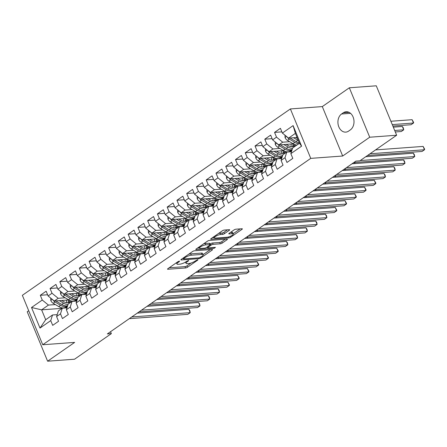 <?xml version="1.0" encoding="UTF-8"?>
<svg xmlns="http://www.w3.org/2000/svg" width="447" height="447" viewBox="0 0 447 447"><rect width="100%" height="100%" fill="white"/><g stroke="black" fill="none" stroke-linecap="round" stroke-linejoin="round"><path stroke-width="0.67" d="M179.454 261.07L178.096 261.584L167.916 268.664A1.475 0.397 157.6 0 0 167.536 269.155A1.475 0.397 157.6 0 0 167.938 269.262L185.561 267.96A1.475 0.397 157.6 0 0 187.5 267.222L197.68 260.143L197.948 259.802L197.663 259.729L194.993 261.16A4.71 1.268 157.6 0 1 188.79 263.523L187.327 263.635A4.71 1.268 157.6 0 1 186.03 263.294A4.71 1.268 157.6 0 1 187.254 261.73L188.573 260.813L188.561 260.4L185.885 261.83A4.71 1.268 157.6 0 1 179.688 264.194L178.219 264.306A4.71 1.268 157.6 0 1 176.928 263.965A4.71 1.268 157.6 0 1 178.152 262.4L179.465 261.484L179.454 261.07M229.289 230.283A1.475 0.397 157.6 0 0 229.669 229.792A1.475 0.397 157.6 0 0 229.266 229.691L224.321 230.054A1.475 0.397 157.6 0 0 222.382 230.792L211.079 238.653A1.475 0.397 157.6 0 0 210.693 239.139A1.475 0.397 157.6 0 0 211.101 239.246L228.724 237.949A1.475 0.397 157.6 0 0 230.663 237.212L241.967 229.35A1.475 0.397 157.6 0 0 242.352 228.858A1.475 0.397 157.6 0 0 241.944 228.752L235.971 229.194A1.475 0.397 157.6 0 0 234.038 229.931L229.199 233.295A1.475 0.397 157.6 0 0 228.814 233.787A1.475 0.397 157.6 0 0 229.222 233.893L232.183 233.675A3.939 1.062 157.6 0 1 233.261 233.954A3.939 1.062 157.6 0 1 231.222 235.871A3.939 1.062 157.6 0 1 227.054 237.24L215.454 238.095A3.939 1.062 157.6 0 1 214.37 237.81A3.939 1.062 157.6 0 1 216.409 235.893A3.939 1.062 157.6 0 1 220.578 234.53L222.511 234.384A1.475 0.397 157.6 0 0 224.45 233.647L229.289 230.283L229.048 229.702M369.719 137.218L349.342 87.785L322.304 106.587L342.681 156.02L369.719 137.218L396.651 135.234L359.857 160.825L355.862 161.116L107.353 333.92L111.348 333.63L110.549 331.702M342.681 156.02L310.754 158.372L42.728 344.749L22.35 295.316L290.382 108.934L310.754 158.372M28.709 310.743L27.233 311.766L47.611 361.198L74.649 342.396L42.728 344.749M47.611 361.198L74.548 359.215L111.348 333.63M194.523 250.773A1.475 0.397 157.6 0 0 192.584 251.51L181.281 259.372A1.475 0.397 157.6 0 0 180.901 259.863A1.475 0.397 157.6 0 0 181.303 259.964L198.926 258.668A1.475 0.397 157.6 0 0 200.865 257.93L212.169 250.069A1.475 0.397 157.6 0 0 212.554 249.577A1.475 0.397 157.6 0 0 212.152 249.476L194.523 250.773M196.177 249.013L207.486 241.151A1.475 0.397 157.6 0 1 209.425 240.413L227.048 239.117A1.475 0.397 157.6 0 1 227.45 239.218A1.475 0.397 157.6 0 1 227.07 239.709L222.232 243.073A1.475 0.397 157.6 0 1 220.293 243.811L213.146 244.336A1.475 0.397 157.6 0 0 211.207 245.073L208 247.308A1.475 0.397 157.6 0 0 207.615 247.794A1.475 0.397 157.6 0 0 208.023 247.901L215.46 247.353L214.119 248.286L196.199 249.605A1.475 0.397 157.6 0 1 195.797 249.499A1.475 0.397 157.6 0 1 196.177 249.013M62.077 308.335L41.616 309.838L45.689 319.728L40.001 328.081L50.734 320.616L52.69 325.36L58.546 321.287L56.59 316.543L60.496 313.828L62.451 318.571L68.307 314.498L66.352 309.754L70.257 307.039L72.213 311.782L78.069 307.709L76.113 302.965L80.019 300.25L81.974 304.994L87.83 300.92L85.874 296.182L89.78 293.467L91.736 298.21L97.591 294.137L95.636 289.393L99.541 286.678L101.497 291.422L107.353 287.348L105.397 282.605L109.303 279.889L111.258 284.633L117.114 280.56L115.158 275.816L119.064 273.106L121.014 277.844L126.875 273.776L124.92 269.033L128.82 266.317L130.775 271.061L136.637 266.988L134.681 262.244L138.581 259.528L140.537 264.272L146.392 260.199L144.442 255.455L148.343 252.739L150.298 257.483L156.154 253.41L154.198 248.672L158.104 245.956L160.06 250.7L165.915 246.627L163.96 241.883L167.865 239.167L169.821 243.911L175.677 239.838L173.721 235.094L177.627 232.379L179.582 237.122L185.438 233.049L183.482 228.305L187.388 225.59L189.344 230.334L195.199 226.26L193.244 221.522L197.149 218.806L199.105 223.55L204.961 219.477L203.005 214.733L206.911 212.018L208.866 216.761L214.722 212.688L212.766 207.944L216.672 205.229L218.622 209.973L224.483 205.899L222.528 201.156L226.428 198.446L228.383 203.184L234.239 199.116L232.289 194.372L236.189 191.657L238.145 196.401L244.001 192.327L242.045 187.584L245.951 184.868L247.906 189.612L253.762 185.539L251.806 180.795L255.712 178.079L257.668 182.823L263.523 178.75L261.568 174.012L265.473 171.296L267.429 176.034L273.285 171.966L271.329 167.223L275.235 164.507L277.19 169.251L283.046 165.178L281.09 160.434L284.996 157.718L286.952 162.462L292.807 158.389L290.852 153.645L292.64 148.007L299.473 143.258L295.394 133.368L288.566 138.123L297.099 137.492M40.001 328.081L31.519 307.502L42.253 300.038L48.449 305.089L55.367 304.58M47.611 294.757L40.303 295.294L42.253 300.038M40.303 295.294L46.158 291.221L48.114 295.964L52.014 293.249L58.211 298.3L65.128 297.791M57.372 287.969L50.064 288.511L52.014 293.249M50.064 288.511L55.92 284.437L57.875 289.181L61.775 286.466L67.972 291.517L74.889 291.003M67.134 281.18L59.82 281.722L61.775 286.466M59.82 281.722L65.681 277.648L67.631 282.392L71.537 279.677L77.733 284.728L84.651 284.219M76.895 274.397L69.581 274.933L71.537 279.677M69.581 274.933L75.437 270.86L77.392 275.603L81.298 272.888L87.489 277.939L94.412 277.431M86.657 267.608L79.343 268.144L81.298 272.888M79.343 268.144L85.198 264.076L87.154 268.815L91.059 266.105L97.25 271.15L104.173 270.642M96.418 260.819L89.104 261.361L91.059 266.105M89.104 261.361L94.96 257.288L96.915 262.031L100.821 259.316L107.012 264.367L113.929 263.859M106.179 254.036L98.865 254.572L100.821 259.316M98.865 254.572L104.721 250.499L106.677 255.243L110.582 252.527L116.773 257.578L123.69 257.07M115.941 247.247L108.627 247.783L110.582 252.527M108.627 247.783L114.482 243.71L116.438 248.454L120.344 245.738L126.535 250.789L133.452 250.281M125.702 240.458L118.388 240.994L120.344 245.738M118.388 240.994L124.244 236.927L126.199 241.665L130.105 238.955L136.296 244.006L143.213 243.492M135.463 233.669L128.149 234.211L130.105 238.955M128.149 234.211L134.005 230.138L135.961 234.882L139.861 232.166L146.057 237.217L152.975 236.709M145.219 226.886L137.911 227.422L139.861 232.166M137.911 227.422L143.766 223.349L145.722 228.093L149.622 225.377L155.819 230.428L162.736 229.92M154.98 220.097L147.666 220.634L149.622 225.377M147.666 220.634L153.528 216.56L155.483 221.304L159.383 218.589L165.58 223.64L172.497 223.131M164.742 213.308L157.428 213.85L159.383 218.589M157.428 213.85L163.289 209.777L165.239 214.521L169.145 211.805L175.341 216.856L182.259 216.342M174.503 206.52L167.189 207.062L169.145 211.805M167.189 207.062L173.045 202.988L175 207.732L178.906 205.017L185.097 210.068L192.02 209.559M184.265 199.736L176.951 200.273L178.906 205.017M176.951 200.273L182.806 196.199L184.762 200.943L188.668 198.228L194.858 203.279L201.781 202.77M194.026 192.948L186.712 193.484L188.668 198.228M186.712 193.484L192.568 189.416L194.523 194.154L198.429 191.445L204.62 196.49L211.537 195.982M203.787 186.159L196.473 186.701L198.429 191.445M196.473 186.701L202.329 182.627L204.285 187.371L208.19 184.656L214.381 189.707L221.299 189.193M213.549 179.376L206.235 179.912L208.19 184.656M206.235 179.912L212.09 175.839L214.046 180.582L217.952 177.867L224.143 182.918L231.06 182.41M223.31 172.587L215.996 173.123L217.952 177.867M215.996 173.123L221.852 169.05L223.807 173.794L227.713 171.078L233.904 176.129L240.821 175.621M233.066 165.798L225.757 166.334L227.713 171.078M225.757 166.334L231.613 162.267L233.569 167.005L237.469 164.295L243.665 169.34L250.583 168.832M242.827 159.009L235.519 159.551L237.469 164.295M235.519 159.551L241.374 155.478L243.33 160.222L247.23 157.506L253.427 162.557L260.344 162.049M252.589 152.226L245.274 152.762L247.23 157.506M245.274 152.762L251.136 148.689L253.086 153.433L256.991 150.717L263.188 155.768L270.105 155.26M262.35 145.437L255.036 145.973L256.991 150.717M255.036 145.973L260.892 141.9L262.847 146.644L266.753 143.928L272.949 148.98L279.867 148.471M272.111 138.648L264.797 139.19L266.753 143.928M264.797 139.19L270.653 135.117L272.609 139.861L276.514 137.145L282.705 142.196L289.628 141.682M281.873 131.859L274.559 132.401L276.514 137.145M274.559 132.401L280.414 128.328L282.37 133.072L293.109 125.607L301.591 146.18L290.852 153.645M291.455 151.734L286.784 152.081L282.878 154.796L281.09 160.434M284.996 157.718L286.784 152.081M282.37 133.072L288.566 138.123M293.109 125.607L295.394 133.368M281.694 158.523L277.023 158.869L273.117 161.585L271.329 167.223M275.235 164.507L277.023 158.869M282.705 142.196L278.805 144.906L293.288 143.845M272.609 139.861L278.805 144.906M271.938 165.312L267.261 165.658L263.356 168.368L261.568 174.012M265.473 171.296L267.261 165.658M272.949 148.98L269.044 151.695L283.527 150.628M262.847 146.644L269.044 151.695M262.177 172.101L257.5 172.441L253.594 175.157L251.806 180.795M255.712 178.079L257.5 172.441M263.188 155.768L259.282 158.484L273.765 157.417M253.086 153.433L259.282 158.484M252.415 178.884L247.739 179.23L243.833 181.946L242.045 187.584M245.951 184.868L247.739 179.23M253.427 162.557L249.521 165.273L264.004 164.205M243.33 160.222L249.521 165.273M242.654 185.673L237.977 186.019L234.077 188.735L232.289 194.372M236.189 191.657L237.977 186.019M243.665 169.34L239.76 172.056L254.242 170.994M233.569 167.005L239.76 172.056M232.893 192.461L228.216 192.802L224.316 195.518L222.528 201.156M226.428 198.446L228.216 192.802M233.904 176.129L229.998 178.845L244.481 177.777M223.807 173.794L229.998 178.845M223.131 199.25L218.454 199.591L214.554 202.307L212.766 207.944M216.672 205.229L218.454 199.591M224.143 182.918L220.237 185.634L234.72 184.566M214.046 180.582L220.237 185.634M213.37 206.033L208.699 206.38L204.793 209.095L203.005 214.733M206.911 212.018L208.699 206.38M214.381 189.707L210.476 192.422L224.958 191.355M204.285 187.371L210.476 192.422M203.608 212.822L198.937 213.169L195.032 215.884L193.244 221.522M197.149 218.806L198.937 213.169M204.62 196.49L200.714 199.206L215.197 198.138M194.523 194.154L200.714 199.206M193.847 219.611L189.176 219.952L185.27 222.667L183.482 228.305M187.388 225.59L189.176 219.952M194.858 203.279L190.958 205.994L205.441 204.927M184.762 200.943L190.958 205.994M184.086 226.394L179.415 226.741L175.509 229.456L173.721 235.094M177.627 232.379L179.415 226.741M185.097 210.068L181.197 212.783L195.68 211.716M175 207.732L181.197 212.783M174.33 233.183L169.653 233.53L165.748 236.245L163.96 241.883M167.865 239.167L169.653 233.53M175.341 216.856L171.436 219.566L185.918 218.505M165.239 214.521L171.436 219.566M164.569 239.972L159.892 240.318L155.986 243.028L154.198 248.672M158.104 245.956L159.892 240.318M165.58 223.64L161.674 226.355L176.157 225.288M155.483 221.304L161.674 226.355M154.807 246.761L150.131 247.102L146.225 249.817L144.442 255.455M148.343 252.739L150.131 247.102M155.819 230.428L151.913 233.144L166.396 232.077M145.722 228.093L151.913 233.144M145.046 253.544L140.369 253.89L136.469 256.606L134.681 262.244M138.581 259.528L140.369 253.89M146.057 237.217L142.152 239.933L156.634 238.866M135.961 234.882L142.152 239.933M135.285 260.333L130.608 260.679L126.708 263.395L124.92 269.033M128.82 266.317L130.608 260.679M136.296 244.006L132.39 246.716L146.873 245.654M126.199 241.665L132.39 246.716M125.523 267.122L120.852 267.462L116.946 270.178L115.158 275.816M119.064 273.106L120.852 267.462M126.535 250.789L122.629 253.505L137.112 252.438M116.438 248.454L122.629 253.505M115.762 273.91L111.091 274.251L107.185 276.967L105.397 282.605M109.303 279.889L111.091 274.251M116.773 257.578L112.867 260.294L127.35 259.226M106.677 255.243L112.867 260.294M106 280.694L101.329 281.04L97.424 283.756L95.636 289.393M99.541 286.678L101.329 281.04M107.012 264.367L103.112 267.082L117.595 266.015M96.915 262.031L103.112 267.082M96.239 287.482L91.568 287.829L87.662 290.544L85.874 296.182M89.78 293.467L91.568 287.829M97.25 271.15L93.35 273.866L107.833 272.799M87.154 268.815L93.35 273.866M86.483 294.271L81.807 294.612L77.901 297.328L76.113 302.965M80.019 300.25L81.807 294.612M87.489 277.939L83.589 280.655L98.072 279.587M77.392 275.603L83.589 280.655M76.722 301.054L72.045 301.401L68.14 304.116L66.352 309.754M70.257 307.039L72.045 301.401M77.733 284.728L73.828 287.443L88.31 286.376M67.631 282.392L73.828 287.443M66.961 307.843L62.284 308.19L58.378 310.905L56.59 316.543M60.496 313.828L62.284 308.19M67.972 291.517L64.066 294.227L78.549 293.165M57.875 289.181L64.066 294.227M57.199 314.632L52.522 314.979L45.689 319.728M50.734 320.616L52.522 314.979M58.211 298.3L54.305 301.015L68.788 299.948M48.114 295.964L54.305 301.015M396.651 135.234L376.279 85.802L349.342 87.785M322.304 106.587L290.382 108.934M48.449 305.089L41.616 309.838L31.519 307.502M299.473 143.258L301.591 146.18M350.364 129.876A9.605 7.158 -94.2 0 0 353.678 118.835A9.605 7.158 -94.2 0 0 346.134 111.75A9.605 7.158 -94.2 0 0 343.318 112.773L341.558 113.996A9.605 7.158 -94.2 0 0 338.245 125.037A9.605 7.158 -94.2 0 0 345.788 132.122A9.605 7.158 -94.2 0 0 348.61 131.1L350.364 129.876M169.173 267.792L185.013 266.624A1.475 0.397 157.6 0 0 186.952 265.887L191.048 263.037M203.111 254.65L210.364 249.605M182.538 258.5L183.259 258.444M183.706 258.539L183.438 258.88L183.723 258.953L199.194 257.813L201.938 256.332A4.71 1.268 157.6 0 0 203.161 254.768A4.71 1.268 157.6 0 0 201.871 254.432L191.294 255.209A4.71 1.268 157.6 0 0 185.097 257.573L183.706 258.539L183.432 257.874M203.161 254.768L202.608 253.432A4.71 1.268 157.6 0 0 201.318 253.097L201.871 254.432M188.489 254.36A4.71 1.268 157.6 0 1 190.746 253.874L201.318 253.097M225.26 239.246L221.678 241.738L222.232 243.073M210.012 244.185L210.66 243.738A1.475 0.397 157.6 0 1 212.593 243L219.745 242.475A1.475 0.397 157.6 0 0 221.678 241.738M207.453 247.403L206.536 247.47M199.451 247.99L197.434 248.141M205.726 244.883A3.939 1.062 157.6 0 0 201.558 246.247A3.939 1.062 157.6 0 0 199.524 248.169A3.939 1.062 157.6 0 0 200.602 248.448L204.692 248.146A1.475 0.397 157.6 0 0 206.626 247.409L209.839 245.179A1.475 0.397 157.6 0 0 210.219 244.688A1.475 0.397 157.6 0 0 209.816 244.582L205.726 244.883L205.179 243.548A3.939 1.062 157.6 0 0 203.581 243.866M210.219 244.688L209.671 243.352A1.475 0.397 157.6 0 0 209.263 243.246L209.816 244.582M205.179 243.548L209.263 243.246M218.505 233.49A3.939 1.062 157.6 0 1 220.025 233.194L221.958 233.049A1.475 0.397 157.6 0 0 223.897 232.311L227.478 229.819M233.261 233.954L232.708 232.619A3.939 1.062 157.6 0 0 231.63 232.339L232.183 233.675M230.456 232.423L231.63 232.339M233.172 233.742L240.162 228.886M212.336 237.776L214.297 237.636M50.707 298.082L50.796 300.485A3.978 2.425 55.2 0 0 53.182 303.289L58.736 306.569A11.477 7.001 55.2 0 0 65.949 307.139L67.531 306.039A11.477 7.001 55.2 0 1 60.591 305.279L58.736 306.569M66.514 302.742A9.527 5.811 55.2 0 0 66.536 300.116M59.334 300.647L63.614 303.178A11.477 7.001 55.2 0 0 68 304.558M61.697 300.473L63.725 301.669A9.527 5.811 55.2 0 0 69.721 302.144A9.527 5.811 55.2 0 0 70.872 300.842M68.486 299.971A9.527 5.811 -124.8 0 1 67.927 302.792M67.653 305.659A11.477 7.001 -124.8 0 1 61.759 304.468L56.21 301.183A3.978 2.425 -124.8 0 1 55.791 300.909M68.687 302.641A9.527 5.811 55.2 0 0 69.587 300.356M53.104 300.038L53.187 300.188A3.978 2.425 55.2 0 0 55.037 301.999L60.591 305.279M179.091 284.644L179.275 285.739M179.152 285.75L178.711 284.672M65.798 307.933A11.477 7.001 -124.8 0 1 66.815 306.944A11.477 7.001 -124.8 0 1 67.346 306.625M131.753 316.957L190.238 312.649L187.801 314.347L129.312 318.655M137.29 313.107L188.863 309.307L190.238 312.649L189.841 310.726L188.863 309.307M60.468 291.293L60.557 293.696A3.978 2.425 55.2 0 0 62.943 296.501L68.497 299.781A11.477 7.001 55.2 0 0 75.711 300.35L77.292 299.255M76.275 295.953A9.527 5.811 55.2 0 0 76.297 293.327M69.095 293.858L73.375 296.389A11.477 7.001 55.2 0 0 77.761 297.769M71.459 293.685L73.487 294.886A9.527 5.811 55.2 0 0 79.477 295.355A9.527 5.811 55.2 0 0 80.633 294.053M62.865 293.254L62.949 293.4A3.978 2.425 55.2 0 0 64.798 295.21L70.352 298.495A11.477 7.001 55.2 0 0 77.297 299.233M78.247 293.187A9.527 5.811 -124.8 0 1 77.683 296.003M77.415 298.87A11.477 7.001 -124.8 0 1 71.52 297.68L65.972 294.4A3.978 2.425 -124.8 0 1 65.553 294.12M78.448 295.853A9.527 5.811 55.2 0 0 79.348 293.567M188.852 277.855L189.036 278.956M188.913 278.962L188.466 277.883M70.229 284.51L70.319 286.907A3.978 2.425 55.2 0 0 72.705 289.712L78.259 292.997A11.477 7.001 55.2 0 0 85.472 293.567L87.053 292.467M86.036 289.164A9.527 5.811 55.2 0 0 86.059 286.544M78.856 287.069L83.136 289.6A11.477 7.001 55.2 0 0 87.523 290.986M81.22 286.896L83.248 288.097A9.527 5.811 55.2 0 0 89.238 288.572A9.527 5.811 55.2 0 0 90.395 287.265M72.626 286.466L72.71 286.611A3.978 2.425 55.2 0 0 74.56 288.427L80.114 291.707A11.477 7.001 55.2 0 0 87.059 292.45M88.009 286.398A9.527 5.811 -124.8 0 1 87.444 289.22M87.176 292.081A11.477 7.001 -124.8 0 1 81.281 290.891L75.727 287.611A3.978 2.425 -124.8 0 1 75.314 287.332M88.21 289.064A9.527 5.811 55.2 0 0 89.109 286.778M198.613 271.072L198.798 272.167M198.675 272.173L198.228 271.1M75.56 301.144A11.477 7.001 -124.8 0 1 76.571 300.155A11.477 7.001 -124.8 0 1 77.108 299.842M141.515 310.168L199.999 305.86L197.557 307.558L139.073 311.866M147.052 306.318L198.624 302.524L199.999 305.86L199.602 303.938L198.624 302.524M85.321 294.355A11.477 7.001 -124.8 0 1 86.332 293.372A11.477 7.001 -124.8 0 1 86.869 293.053M151.276 303.379L209.76 299.077L207.319 300.77L148.834 305.077M156.813 299.535L208.386 295.735L209.76 299.077L209.364 297.149L208.386 295.735M79.991 277.721L80.08 280.118A3.978 2.425 55.2 0 0 82.466 282.929L88.02 286.209A11.477 7.001 55.2 0 0 95.233 286.778L96.815 285.678M95.798 282.381A9.527 5.811 55.2 0 0 95.82 279.755M88.618 280.286L92.898 282.817A11.477 7.001 55.2 0 0 97.284 284.197M90.981 280.113L93.01 281.308A9.527 5.811 55.2 0 0 98.999 281.783A9.527 5.811 55.2 0 0 100.15 280.481M82.388 279.677L82.471 279.822A3.978 2.425 55.2 0 0 84.321 281.638L89.869 284.918A11.477 7.001 55.2 0 0 96.82 285.661M97.77 279.61A9.527 5.811 -124.8 0 1 97.206 282.431M96.938 285.292A11.477 7.001 -124.8 0 1 91.043 284.102L85.489 280.822A3.978 2.425 -124.8 0 1 85.075 280.543M97.971 282.28A9.527 5.811 55.2 0 0 98.871 279.995M208.375 264.283L208.553 265.378M208.436 265.389L207.989 264.311M89.752 270.932L89.841 273.335A3.978 2.425 55.2 0 0 92.227 276.14L97.776 279.42A11.477 7.001 55.2 0 0 104.995 279.99L106.576 278.894M105.559 275.592A9.527 5.811 55.2 0 0 105.581 272.966M98.379 273.497L102.659 276.028A11.477 7.001 55.2 0 0 107.045 277.408M100.743 273.324L102.771 274.525A9.527 5.811 55.2 0 0 108.761 274.994A9.527 5.811 55.2 0 0 109.912 273.693M92.149 272.888L92.233 273.039A3.978 2.425 55.2 0 0 94.082 274.849L99.631 278.129A11.477 7.001 55.2 0 0 106.582 278.872M107.531 272.821A9.527 5.811 -124.8 0 1 106.967 275.643M106.693 278.509A11.477 7.001 -124.8 0 1 100.804 277.319L95.25 274.033A3.978 2.425 -124.8 0 1 94.837 273.76M107.733 275.492A9.527 5.811 55.2 0 0 108.632 273.206M218.136 257.494L218.315 258.589M218.197 258.601L217.75 257.522M95.082 287.566A11.477 7.001 -124.8 0 1 96.094 286.583A11.477 7.001 -124.8 0 1 96.625 286.264M161.037 296.596L219.522 292.288L217.08 293.986L158.596 298.289M166.569 292.746L218.147 288.946L219.522 292.288L219.125 290.36L218.147 288.946M104.838 280.783A11.477 7.001 -124.8 0 1 105.855 279.794A11.477 7.001 -124.8 0 1 106.386 279.481M170.799 289.807L229.283 285.499L226.841 287.197L168.357 291.505M176.33 285.957L227.903 282.158L229.283 285.499L229.434 284.912L227.903 282.158M99.508 264.143L99.603 266.546A3.978 2.425 55.2 0 0 101.989 269.351L107.537 272.631A11.477 7.001 55.2 0 0 114.756 273.201L116.337 272.106M115.315 268.803A9.527 5.811 55.2 0 0 115.343 266.177M108.14 266.708L112.42 269.239A11.477 7.001 55.2 0 0 116.807 270.619M110.504 266.535L112.532 267.736A9.527 5.811 55.2 0 0 118.522 268.206A9.527 5.811 55.2 0 0 119.673 266.904M101.91 266.105L101.989 266.25A3.978 2.425 55.2 0 0 103.838 268.06L109.392 271.346A11.477 7.001 55.2 0 0 116.343 272.083M117.293 266.038A9.527 5.811 -124.8 0 1 116.728 268.854M116.455 271.72A11.477 7.001 -124.8 0 1 110.565 270.53L105.011 267.25A3.978 2.425 -124.8 0 1 104.598 266.971M117.494 268.703A9.527 5.811 55.2 0 0 118.388 266.418M227.897 250.706L228.076 251.806M227.959 251.812L227.512 250.739M114.6 273.994A11.477 7.001 -124.8 0 1 115.617 273.005A11.477 7.001 -124.8 0 1 116.147 272.692M180.56 283.018L239.044 278.71L236.603 280.409L178.118 284.717M186.092 279.168L237.664 275.374L239.044 278.71L239.195 278.123L237.664 275.374M109.269 257.36L109.364 259.757A3.978 2.425 55.2 0 0 111.744 262.562L117.298 265.848A11.477 7.001 55.2 0 0 124.517 266.418L126.093 265.317M125.076 262.015A9.527 5.811 55.2 0 0 125.104 259.394M117.896 259.925L122.182 262.45A11.477 7.001 55.2 0 0 126.568 263.836M120.265 259.746L122.294 260.947A9.527 5.811 55.2 0 0 128.283 261.422A9.527 5.811 55.2 0 0 129.434 260.12M111.672 259.316L111.75 259.461A3.978 2.425 55.2 0 0 113.599 261.277L119.153 264.557A11.477 7.001 55.2 0 0 126.104 265.3M127.054 259.249A9.527 5.811 -124.8 0 1 126.49 262.071M126.216 264.931A11.477 7.001 -124.8 0 1 120.327 263.741L114.773 260.461A3.978 2.425 -124.8 0 1 114.354 260.182M127.25 261.914A9.527 5.811 55.2 0 0 128.149 259.629M237.653 243.922L237.838 245.017M237.715 245.029L237.273 243.95M124.361 267.205A11.477 7.001 -124.8 0 1 125.378 266.222A11.477 7.001 -124.8 0 1 125.909 265.904M190.316 276.235L248.806 271.927L246.364 273.62L187.88 277.928M195.853 272.385L247.426 268.586L248.806 271.927L248.957 271.335L247.426 268.586M119.031 250.571L119.12 252.974A3.978 2.425 55.2 0 0 121.506 255.779L127.06 259.059A11.477 7.001 55.2 0 0 134.279 259.629L135.854 258.528M134.838 255.231A9.527 5.811 55.2 0 0 134.865 252.605M127.658 253.136L131.943 255.667A11.477 7.001 55.2 0 0 136.324 257.047M130.027 252.963L132.055 254.159A9.527 5.811 55.2 0 0 138.045 254.634A9.527 5.811 55.2 0 0 139.196 253.332M121.433 252.527L121.511 252.672A3.978 2.425 55.2 0 0 123.361 254.488L128.915 257.768A11.477 7.001 55.2 0 0 135.86 258.511M136.816 252.46A9.527 5.811 -124.8 0 1 136.251 255.282M135.977 258.148A11.477 7.001 -124.8 0 1 130.088 256.952L124.534 253.672A3.978 2.425 -124.8 0 1 124.115 253.399M137.011 255.131A9.527 5.811 55.2 0 0 137.911 252.846M247.415 237.133L247.599 238.229M247.476 238.24L247.035 237.161M128.792 243.783L128.881 246.185A3.978 2.425 55.2 0 0 131.267 248.99L136.821 252.27A11.477 7.001 55.2 0 0 144.04 252.84L145.616 251.745M144.599 248.443A9.527 5.811 55.2 0 0 144.627 245.816M137.419 246.347L141.699 248.878A11.477 7.001 55.2 0 0 146.085 250.259M139.782 246.174L141.816 247.375A9.527 5.811 55.2 0 0 147.806 247.845A9.527 5.811 55.2 0 0 148.957 246.543M131.195 245.738L131.273 245.889A3.978 2.425 55.2 0 0 133.122 247.699L138.676 250.979A11.477 7.001 55.2 0 0 145.621 251.722M146.571 245.671A9.527 5.811 -124.8 0 1 146.013 248.493M145.739 251.359A11.477 7.001 -124.8 0 1 139.85 250.169L134.296 246.884A3.978 2.425 -124.8 0 1 133.876 246.61M146.772 248.342A9.527 5.811 55.2 0 0 147.672 246.057M257.176 230.345L257.36 231.445M257.237 231.451L256.796 230.373M138.553 236.994L138.643 239.396A3.978 2.425 55.2 0 0 141.029 242.201L146.582 245.487A11.477 7.001 55.2 0 0 153.796 246.051L155.377 244.956M154.36 241.654A9.527 5.811 55.2 0 0 154.388 239.028M147.18 239.558L151.46 242.09A11.477 7.001 55.2 0 0 155.847 243.47M149.544 239.385L151.578 240.587A9.527 5.811 55.2 0 0 157.567 241.056A9.527 5.811 55.2 0 0 158.719 239.754M140.956 238.955L141.034 239.1A3.978 2.425 55.2 0 0 142.884 240.911L148.438 244.196A11.477 7.001 55.2 0 0 155.383 244.939M156.333 238.888A9.527 5.811 -124.8 0 1 155.774 241.71M155.5 244.57A11.477 7.001 -124.8 0 1 149.605 243.38L144.057 240.1A3.978 2.425 -124.8 0 1 143.638 239.821M156.534 241.553A9.527 5.811 55.2 0 0 157.433 239.268M266.937 223.561L267.122 224.657M266.999 224.662L266.557 223.589M148.315 230.211L148.404 232.608A3.978 2.425 55.2 0 0 150.79 235.418L156.344 238.698A11.477 7.001 55.2 0 0 163.557 239.268L165.139 238.167M164.122 234.871A9.527 5.811 55.2 0 0 164.144 232.244M156.942 232.775L161.222 235.301A11.477 7.001 55.2 0 0 165.608 236.686M159.305 232.596L161.333 233.798A9.527 5.811 55.2 0 0 167.329 234.273A9.527 5.811 55.2 0 0 168.48 232.971M150.712 232.166L150.795 232.311A3.978 2.425 55.2 0 0 152.645 234.127L158.199 237.407A11.477 7.001 55.2 0 0 165.144 238.15M166.094 232.099A9.527 5.811 -124.8 0 1 165.535 234.921M165.261 237.782A11.477 7.001 -124.8 0 1 159.367 236.592L153.818 233.312A3.978 2.425 -124.8 0 1 153.399 233.032M166.295 234.764A9.527 5.811 55.2 0 0 167.195 232.485M276.699 216.773L276.883 217.868M276.76 217.879L276.319 216.801M158.076 223.422L158.165 225.824A3.978 2.425 55.2 0 0 160.551 228.629L166.105 231.909A11.477 7.001 55.2 0 0 173.319 232.479L174.9 231.378M173.883 228.082A9.527 5.811 55.2 0 0 173.905 225.456M166.703 225.986L170.983 228.518A11.477 7.001 55.2 0 0 175.369 229.898M169.067 225.813L171.095 227.009A9.527 5.811 55.2 0 0 177.085 227.484A9.527 5.811 55.2 0 0 178.241 226.182M160.473 225.377L160.557 225.528A3.978 2.425 55.2 0 0 162.406 227.339L167.96 230.618A11.477 7.001 55.2 0 0 174.906 231.362M175.855 225.31A9.527 5.811 -124.8 0 1 175.291 228.132M175.023 230.998A11.477 7.001 -124.8 0 1 169.128 229.808L163.574 226.523A3.978 2.425 -124.8 0 1 163.161 226.249M176.057 227.981A9.527 5.811 55.2 0 0 176.956 225.696M286.46 209.984L286.644 211.079M286.521 211.09L286.074 210.012M167.837 216.633L167.927 219.036A3.978 2.425 55.2 0 0 170.313 221.841L175.867 225.12A11.477 7.001 55.2 0 0 183.08 225.69L184.661 224.595M183.644 221.293A9.527 5.811 55.2 0 0 183.667 218.667M176.464 219.198L180.744 221.729A11.477 7.001 55.2 0 0 185.131 223.109M178.828 219.024L180.856 220.226A9.527 5.811 55.2 0 0 186.846 220.695A9.527 5.811 55.2 0 0 188.003 219.393M170.234 218.589L170.318 218.739A3.978 2.425 55.2 0 0 172.168 220.55L177.716 223.835A11.477 7.001 55.2 0 0 184.667 224.573M185.617 218.527A9.527 5.811 -124.8 0 1 185.052 221.343M184.784 224.21A11.477 7.001 -124.8 0 1 178.889 223.019L173.335 219.74A3.978 2.425 -124.8 0 1 172.922 219.46M185.818 221.192A9.527 5.811 55.2 0 0 186.717 218.907M296.221 203.195L296.4 204.296M296.283 204.301L295.836 203.223M177.599 209.85L177.688 212.247A3.978 2.425 55.2 0 0 180.074 215.052L185.622 218.337A11.477 7.001 55.2 0 0 192.841 218.907L194.423 217.806A11.477 7.001 55.2 0 1 187.477 217.046L185.622 218.337M193.406 214.504A9.527 5.811 55.2 0 0 193.428 211.884M186.226 212.409L190.506 214.94A11.477 7.001 55.2 0 0 194.892 216.326M188.589 212.236L190.618 213.437A9.527 5.811 55.2 0 0 196.607 213.912A9.527 5.811 55.2 0 0 197.758 212.604M195.378 211.738A9.527 5.811 -124.8 0 1 194.814 214.56M194.546 217.421A11.477 7.001 -124.8 0 1 188.651 216.231L183.097 212.951A3.978 2.425 -124.8 0 1 182.683 212.671M195.579 214.404A9.527 5.811 55.2 0 0 196.479 212.118M179.996 211.805L180.08 211.951A3.978 2.425 55.2 0 0 181.929 213.767L187.477 217.046M305.983 196.412L306.161 197.507M306.044 197.513L305.597 196.44M187.36 203.061L187.449 205.458A3.978 2.425 55.2 0 0 189.835 208.268L195.384 211.548A11.477 7.001 55.2 0 0 202.603 212.118L204.184 211.018A11.477 7.001 55.2 0 1 197.239 210.258L195.384 211.548M203.161 207.721A9.527 5.811 55.2 0 0 203.189 205.095M195.987 205.626L200.267 208.157A11.477 7.001 55.2 0 0 204.653 209.537M198.351 205.452L200.379 206.648A9.527 5.811 55.2 0 0 206.369 207.123A9.527 5.811 55.2 0 0 207.52 205.821M205.139 204.95A9.527 5.811 -124.8 0 1 204.575 207.771M204.301 210.632A11.477 7.001 -124.8 0 1 198.412 209.442L192.858 206.162A3.978 2.425 -124.8 0 1 192.445 205.883M205.341 207.62A9.527 5.811 55.2 0 0 206.24 205.335M189.757 205.017L189.841 205.162A3.978 2.425 55.2 0 0 191.69 206.978L197.239 210.258M315.744 189.623L315.923 190.718M315.805 190.729L315.358 189.651M197.116 196.272L197.211 198.675A3.978 2.425 55.2 0 0 199.597 201.48L205.145 204.76A11.477 7.001 55.2 0 0 212.364 205.329L213.945 204.229A11.477 7.001 55.2 0 1 207 203.469L205.145 204.76M212.923 200.932A9.527 5.811 55.2 0 0 212.951 198.306M205.749 198.837L210.029 201.368A11.477 7.001 55.2 0 0 214.415 202.748M208.112 198.664L210.14 199.865A9.527 5.811 55.2 0 0 216.13 200.334A9.527 5.811 55.2 0 0 217.281 199.032M214.901 198.161A9.527 5.811 -124.8 0 1 214.337 200.982M214.063 203.849A11.477 7.001 -124.8 0 1 208.173 202.659L202.62 199.373A3.978 2.425 -124.8 0 1 202.206 199.099M215.096 200.832A9.527 5.811 55.2 0 0 215.996 198.546M199.518 198.228L199.597 198.379A3.978 2.425 55.2 0 0 201.446 200.189L207 203.469M325.505 182.834L325.684 183.929M325.567 183.94L325.12 182.862M206.877 189.483L206.967 191.886A3.978 2.425 55.2 0 0 209.352 194.691L214.906 197.971A11.477 7.001 55.2 0 0 222.125 198.541L223.701 197.445A11.477 7.001 55.2 0 1 216.761 196.686L214.906 197.971M222.684 194.143A9.527 5.811 55.2 0 0 222.712 191.517M215.504 192.048L219.79 194.579A11.477 7.001 55.2 0 0 224.176 195.959M217.873 191.875L219.902 193.076A9.527 5.811 55.2 0 0 225.891 193.545A9.527 5.811 55.2 0 0 227.042 192.244M224.662 191.377A9.527 5.811 -124.8 0 1 224.098 194.194M223.824 197.06A11.477 7.001 -124.8 0 1 217.935 195.87L212.381 192.59A3.978 2.425 -124.8 0 1 211.962 192.311M224.858 194.043A9.527 5.811 55.2 0 0 225.757 191.757M209.28 191.445L209.358 191.59A3.978 2.425 55.2 0 0 211.207 193.4L216.761 196.686M335.261 176.045L335.446 177.146M335.323 177.152L334.881 176.079M216.639 182.7L216.728 185.097A3.978 2.425 55.2 0 0 219.114 187.902L224.668 191.187A11.477 7.001 55.2 0 0 231.887 191.757L233.463 190.657A11.477 7.001 55.2 0 1 226.523 189.897L224.668 191.187M232.446 187.354A9.527 5.811 55.2 0 0 232.474 184.734M225.266 185.265L229.551 187.79A11.477 7.001 55.2 0 0 233.932 189.176M227.629 185.086L229.663 186.287A9.527 5.811 55.2 0 0 235.653 186.762A9.527 5.811 55.2 0 0 236.804 185.46M234.424 184.589A9.527 5.811 -124.8 0 1 233.859 187.41M233.585 190.271A11.477 7.001 -124.8 0 1 227.696 189.081L222.142 185.801A3.978 2.425 -124.8 0 1 221.723 185.522M234.619 187.254A9.527 5.811 55.2 0 0 235.519 184.969M219.041 184.656L219.119 184.801A3.978 2.425 55.2 0 0 220.969 186.617L226.523 189.897M345.023 169.262L345.207 170.357M345.084 170.368L344.643 169.29M226.4 175.911L226.489 178.314A3.978 2.425 55.2 0 0 228.875 181.119L234.429 184.399A11.477 7.001 55.2 0 0 241.648 184.969L243.224 183.868A11.477 7.001 55.2 0 1 236.284 183.108L234.429 184.399M242.207 180.571A9.527 5.811 55.2 0 0 242.235 177.945M235.027 178.476L239.307 181.007A11.477 7.001 55.2 0 0 243.693 182.387M237.391 178.303L239.424 179.498A9.527 5.811 55.2 0 0 245.414 179.973A9.527 5.811 55.2 0 0 246.565 178.671M244.179 177.8A9.527 5.811 -124.8 0 1 243.621 180.622M243.347 183.482A11.477 7.001 -124.8 0 1 237.452 182.292L231.904 179.012A3.978 2.425 -124.8 0 1 231.485 178.739M244.38 180.471A9.527 5.811 55.2 0 0 245.28 178.185M228.803 177.867L228.881 178.012A3.978 2.425 55.2 0 0 230.73 179.828L236.284 183.108M354.784 162.473L354.968 163.568M354.845 163.58L354.404 162.501M236.161 169.122L236.251 171.525A3.978 2.425 55.2 0 0 238.637 174.33L244.191 177.61A11.477 7.001 55.2 0 0 251.404 178.18L252.985 177.085M251.968 173.782A9.527 5.811 55.2 0 0 251.991 171.156M244.788 171.687L249.068 174.218A11.477 7.001 55.2 0 0 253.455 175.598M247.152 171.514L249.18 172.715A9.527 5.811 55.2 0 0 255.176 173.185A9.527 5.811 55.2 0 0 256.327 171.883M238.564 171.078L238.642 171.229A3.978 2.425 55.2 0 0 240.492 173.039L246.046 176.319A11.477 7.001 55.2 0 0 252.991 177.062M253.941 171.011A9.527 5.811 -124.8 0 1 253.382 173.833M253.108 176.699A11.477 7.001 -124.8 0 1 247.213 175.509L241.665 172.224A3.978 2.425 -124.8 0 1 241.246 171.95M254.142 173.682A9.527 5.811 55.2 0 0 255.041 171.397M245.923 162.334L246.012 164.736A3.978 2.425 55.2 0 0 248.398 167.541L253.952 170.827A11.477 7.001 55.2 0 0 261.165 171.391L262.747 170.296M261.73 166.994A9.527 5.811 55.2 0 0 261.752 164.367M254.55 164.898L258.83 167.429A11.477 7.001 55.2 0 0 263.216 168.81M256.913 164.725L258.942 165.926A9.527 5.811 55.2 0 0 264.931 166.396A9.527 5.811 55.2 0 0 266.088 165.094M248.32 164.295L248.403 164.44A3.978 2.425 55.2 0 0 250.253 166.25L255.807 169.536A11.477 7.001 55.2 0 0 262.752 170.279M263.702 164.228A9.527 5.811 -124.8 0 1 263.143 167.049M262.87 169.91A11.477 7.001 -124.8 0 1 256.975 168.72L251.426 165.44A3.978 2.425 -124.8 0 1 251.007 165.161M263.903 166.893A9.527 5.811 55.2 0 0 264.803 164.608M134.122 260.417A11.477 7.001 -124.8 0 1 135.139 259.433A11.477 7.001 -124.8 0 1 135.67 259.115M200.077 269.446L258.567 265.138L256.125 266.837L197.641 271.139M205.614 265.596L257.187 261.797L258.567 265.138L258.718 264.551L257.187 261.797M143.884 253.633A11.477 7.001 -124.8 0 1 144.901 252.644A11.477 7.001 -124.8 0 1 145.431 252.332M209.839 262.657L268.323 258.349L265.887 260.048L207.402 264.356M215.376 258.807L266.948 255.008L268.323 258.349L268.479 257.763L266.948 255.008M153.645 246.845A11.477 7.001 -124.8 0 1 154.662 245.856A11.477 7.001 -124.8 0 1 155.193 245.543M219.6 255.868L278.084 251.566L275.648 253.259L217.158 257.567M225.137 252.019L276.71 248.225L278.084 251.566L278.241 250.974L276.71 248.225M163.406 240.056A11.477 7.001 -124.8 0 1 164.418 239.072A11.477 7.001 -124.8 0 1 164.954 238.754M229.361 249.085L287.846 244.777L285.409 246.47L226.92 250.778M234.898 245.235L286.471 241.436L287.846 244.777L287.449 242.85L286.471 241.436M173.168 233.273A11.477 7.001 -124.8 0 1 174.179 232.284A11.477 7.001 -124.8 0 1 174.716 231.965M239.123 242.296L297.607 237.988L295.165 239.687L236.681 243.995M244.66 238.447L296.232 234.647L297.607 237.988L297.21 236.066L296.232 234.647M182.929 226.484A11.477 7.001 -124.8 0 1 183.94 225.495A11.477 7.001 -124.8 0 1 184.477 225.182M248.884 235.508L307.368 231.2L304.927 232.898L246.442 237.206M254.421 231.658L305.994 227.864L307.368 231.2L306.972 229.277L305.994 227.864M192.691 219.695A11.477 7.001 -124.8 0 1 193.702 218.712A11.477 7.001 -124.8 0 1 194.233 218.393M258.645 228.719L317.13 224.416L314.688 226.109L256.204 230.417M264.177 224.875L315.755 221.075L317.13 224.416L316.733 222.489L315.755 221.075M202.446 212.906A11.477 7.001 -124.8 0 1 203.463 211.923A11.477 7.001 -124.8 0 1 203.994 211.604M268.407 221.935L326.891 217.628L324.449 219.326L265.965 223.629M273.938 218.086L325.511 214.286L326.891 217.628L326.489 215.7L325.511 214.286M212.208 206.123A11.477 7.001 -124.8 0 1 213.225 205.134A11.477 7.001 -124.8 0 1 213.755 204.821M278.168 215.147L336.652 210.839L334.211 212.537L275.726 216.845M283.7 211.297L335.272 207.497L336.652 210.839L336.803 210.252L335.272 207.497M221.969 199.334A11.477 7.001 -124.8 0 1 222.986 198.345A11.477 7.001 -124.8 0 1 223.517 198.032M287.924 208.358L346.414 204.05L343.972 205.749L285.488 210.056M293.461 204.508L345.034 200.714L346.414 204.05L346.565 203.463L345.034 200.714M231.73 192.545A11.477 7.001 -124.8 0 1 232.747 191.562A11.477 7.001 -124.8 0 1 233.278 191.243M297.685 201.575L356.175 197.267L353.733 198.96L295.249 203.268M303.222 197.725L354.795 193.925L356.175 197.267L356.326 196.674L354.795 193.925M241.492 185.756A11.477 7.001 -124.8 0 1 242.509 184.773A11.477 7.001 -124.8 0 1 243.039 184.455M307.447 194.786L365.931 190.478L363.495 192.176L305.005 196.479M312.984 190.936L364.556 187.137L365.931 190.478L366.087 189.891L364.556 187.137M251.253 178.973A11.477 7.001 -124.8 0 1 252.27 177.984A11.477 7.001 -124.8 0 1 252.801 177.671M317.208 187.997L375.692 183.689L373.256 185.388L314.766 189.696M322.745 184.147L374.318 180.348L375.692 183.689L375.849 183.102L374.318 180.348M261.014 172.184A11.477 7.001 -124.8 0 1 262.026 171.195A11.477 7.001 -124.8 0 1 262.562 170.883M326.969 181.208L385.454 176.906L383.018 178.599L324.528 182.907M332.507 177.358L384.079 173.565L385.454 176.906L385.057 174.978L384.079 173.565M255.684 155.55L255.773 157.947A3.978 2.425 55.2 0 0 258.159 160.758L263.713 164.038A11.477 7.001 55.2 0 0 270.927 164.608L272.508 163.507M271.491 160.21A9.527 5.811 55.2 0 0 271.513 157.584M264.311 158.115L268.591 160.641A11.477 7.001 55.2 0 0 272.977 162.026M266.675 157.936L268.703 159.138A9.527 5.811 55.2 0 0 274.693 159.613A9.527 5.811 55.2 0 0 275.849 158.311M258.081 157.506L258.165 157.651A3.978 2.425 55.2 0 0 260.014 159.467L265.568 162.747A11.477 7.001 55.2 0 0 272.514 163.49M273.463 157.439A9.527 5.811 -124.8 0 1 272.899 160.261M272.631 163.121A11.477 7.001 -124.8 0 1 266.736 161.931L261.182 158.651A3.978 2.425 -124.8 0 1 260.769 158.372M273.665 160.104A9.527 5.811 55.2 0 0 274.564 157.825M270.776 165.396A11.477 7.001 -124.8 0 1 271.787 164.412A11.477 7.001 -124.8 0 1 272.324 164.094M336.731 174.425L395.215 170.117L392.773 171.81L334.289 176.118M342.268 170.575L393.841 166.776L395.215 170.117L394.818 168.189L393.841 166.776M265.445 148.762L265.535 151.164A3.978 2.425 55.2 0 0 267.921 153.969L273.475 157.249A11.477 7.001 55.2 0 0 280.688 157.819L282.269 156.718M281.252 153.422A9.527 5.811 55.2 0 0 281.275 150.795M274.072 151.326L278.352 153.857A11.477 7.001 55.2 0 0 282.739 155.238M276.436 151.153L278.464 152.349A9.527 5.811 55.2 0 0 284.454 152.824A9.527 5.811 55.2 0 0 285.611 151.522M267.842 150.717L267.926 150.868A3.978 2.425 55.2 0 0 269.776 152.678L275.324 155.958A11.477 7.001 55.2 0 0 282.275 156.701M283.225 150.65A9.527 5.811 -124.8 0 1 282.66 153.472M282.392 156.338A11.477 7.001 -124.8 0 1 276.497 155.143L270.943 151.863A3.978 2.425 -124.8 0 1 270.53 151.589M283.426 153.321A9.527 5.811 55.2 0 0 284.326 151.036M280.537 158.612A11.477 7.001 -124.8 0 1 281.549 157.623A11.477 7.001 -124.8 0 1 282.079 157.305M346.492 167.636L404.976 163.328L402.535 165.027L344.05 169.335M352.029 163.786L403.602 159.987L404.976 163.328L404.58 161.406L403.602 159.987M275.207 141.973L275.296 144.375A3.978 2.425 55.2 0 0 277.682 147.18L283.23 150.46A11.477 7.001 55.2 0 0 290.449 151.03L292.031 149.935M291.014 146.633A9.527 5.811 55.2 0 0 291.036 144.007M283.834 144.537L288.114 147.069A11.477 7.001 55.2 0 0 292.5 148.449M286.197 144.364L288.226 145.566A9.527 5.811 55.2 0 0 294.215 146.035A9.527 5.811 55.2 0 0 295.366 144.733M277.604 143.928L277.688 144.079A3.978 2.425 55.2 0 0 279.537 145.89L285.085 149.175A11.477 7.001 55.2 0 0 292.036 149.913M292.986 143.867A9.527 5.811 -124.8 0 1 292.422 146.683M395.304 131.954L401.283 131.519L403.725 129.82L402.345 126.479L393.315 127.144M292.154 149.549A11.477 7.001 -124.8 0 1 286.259 148.359L280.705 145.074A3.978 2.425 -124.8 0 1 280.291 144.8M293.187 146.532A9.527 5.811 55.2 0 0 294.087 144.247M402.345 126.479L403.323 127.892L403.725 129.82L394.695 130.485M290.299 151.824A11.477 7.001 -124.8 0 1 291.31 150.835A11.477 7.001 -124.8 0 1 291.841 150.522M360.243 160.557L414.738 156.539L412.296 158.238L353.812 162.546M365.78 156.707L413.363 153.204L414.738 156.539L414.341 154.617L413.363 153.204M284.968 135.19L285.057 137.587A3.978 2.425 55.2 0 0 287.443 140.392L292.992 143.677A11.477 7.001 55.2 0 0 296.914 145.035M293.595 137.749L297.875 140.28A11.477 7.001 55.2 0 0 298.356 140.554M295.959 137.575L297.506 138.492M287.365 137.145L287.443 137.29A3.978 2.425 55.2 0 0 289.298 139.106L294.847 142.386A11.477 7.001 55.2 0 0 298.769 143.744M392.874 126.065L411.044 124.73L413.486 123.031L412.106 119.69L390.89 121.254M299.3 142.844A11.477 7.001 -124.8 0 1 296.02 141.57L290.466 138.291A3.978 2.425 -124.8 0 1 290.053 138.011M412.106 119.69L413.637 122.444L413.486 123.031L392.265 124.596M370.004 153.768L424.499 149.756L422.057 151.449L367.563 155.467M375.536 149.918L423.119 146.415L424.499 149.756L424.65 149.164L423.119 146.415M177.878 261.741L178.152 262.4M188.41 260.417L188.573 260.813M186.986 261.07L187.254 261.73M197.518 259.746L197.68 260.143M186.952 265.887L187.5 267.222M185.013 266.624L185.561 267.96M167.748 268.798L167.938 269.262M179.303 261.087L179.465 261.484M211.934 249.487L212.169 250.069M200.591 257.265L200.865 257.93M198.597 257.858L198.926 258.668M181.113 259.5L181.303 259.964M190.746 253.874L191.294 255.209M184.823 256.908L185.097 257.573M226.83 239.128L227.07 239.709M219.745 242.475L220.293 243.811M212.593 243L213.146 244.336M210.66 243.738L211.207 245.073M207.726 246.643L208 247.308M213.789 247.476L214.119 248.286M196.01 249.141L196.199 249.605M223.897 232.311L224.45 233.647M221.958 233.049L222.511 234.384M220.025 233.194L220.578 234.53M229.026 233.429L229.222 233.893M241.732 228.769L241.967 229.35M230.294 236.318L230.663 237.212M228.339 237.005L228.724 237.949M210.906 238.782L211.101 239.246M349.073 112.348L343.318 112.773M350.543 113.337L341.558 113.996M52.282 299.367L50.79 300.401M63.614 303.178L61.759 304.468M55.037 301.999L53.182 303.289M56.702 300.842L56.21 301.183M62.038 292.578L60.552 293.612M70.352 298.495L68.497 299.781M73.375 296.389L71.52 297.68M64.798 295.21L62.943 296.501M66.463 294.053L65.972 294.4M71.799 285.789L70.313 286.823M80.114 291.707L78.259 292.997M83.136 289.6L81.281 290.891M74.56 288.427L72.705 289.712M76.225 287.265L75.727 287.611M81.561 279.001L80.074 280.034M89.869 284.918L88.02 286.209M92.898 282.817L91.043 284.102M84.321 281.638L82.466 282.929M85.986 280.476L85.489 280.822M91.322 272.217L89.836 273.251M99.631 278.129L97.776 279.42M102.659 276.028L100.804 277.319M94.082 274.849L92.227 276.14M95.747 273.693L95.25 274.033M101.083 265.429L99.597 266.462M109.392 271.346L107.537 272.631M112.42 269.239L110.565 270.53M103.838 268.06L101.989 269.351M105.509 266.904L105.011 267.25M110.845 258.64L109.359 259.673M119.153 264.557L117.298 265.848M122.182 262.45L120.327 263.741M113.599 261.277L111.744 262.562M115.27 260.115L114.773 260.461M120.606 251.857L119.12 252.89M128.915 257.768L127.06 259.059M131.943 255.667L130.088 256.952M123.361 254.488L121.506 255.779M125.031 253.332L124.534 253.672M130.368 245.068L128.881 246.101M138.676 250.979L136.821 252.27M141.699 248.878L139.85 250.169M133.122 247.699L131.267 248.99M134.787 246.543L134.296 246.884M140.129 238.279L138.643 239.313M148.438 244.196L146.582 245.487M151.46 242.09L149.605 243.38M142.884 240.911L141.029 242.201M144.549 239.754L144.057 240.1M149.89 231.49L148.398 232.524M158.199 237.407L156.344 238.698M161.222 235.301L159.367 236.592M152.645 234.127L150.79 235.418M154.31 232.965L153.818 233.312M159.646 224.707L158.16 225.741M167.96 230.618L166.105 231.909M170.983 228.518L169.128 229.808M162.406 227.339L160.551 228.629M164.071 226.182L163.574 226.523M169.407 217.918L167.921 218.952M177.716 223.835L175.867 225.12M180.744 221.729L178.889 223.019M172.168 220.55L170.313 221.841M173.833 219.393L173.335 219.74M179.169 211.129L177.682 212.163M190.506 214.94L188.651 216.231M181.929 213.767L180.074 215.052M183.594 212.604L183.097 212.951M188.93 204.34L187.444 205.374M200.267 208.157L198.412 209.442M191.69 206.978L189.835 208.268M193.355 205.816L192.858 206.162M198.691 197.557L197.205 198.591M210.029 201.368L208.173 202.659M201.446 200.189L199.597 201.48M203.117 199.032L202.62 199.373M208.453 190.768L206.967 191.802M219.79 194.579L217.935 195.87M211.207 193.4L209.352 194.691M212.878 192.244L212.381 192.59M218.214 183.98L216.728 185.013M229.551 187.79L227.696 189.081M220.969 186.617L219.114 187.902M222.64 185.455L222.142 185.801M227.976 177.196L226.489 178.23M239.307 181.007L237.452 182.292M230.73 179.828L228.875 181.119M232.395 178.671L231.904 179.012M237.737 170.408L236.251 171.441M246.046 176.319L244.191 177.61M249.068 174.218L247.213 175.509M240.492 173.039L238.637 174.33M242.157 171.883L241.665 172.224M247.498 163.619L246.006 164.652M255.807 169.536L253.952 170.827M258.83 167.429L256.975 168.72M250.253 166.25L248.398 167.541M251.918 165.094L251.426 165.44M257.254 156.83L255.768 157.864M265.568 162.747L263.713 164.038M268.591 160.641L266.736 161.931M260.014 159.467L258.159 160.758M261.679 158.305L261.182 158.651M267.015 150.047L265.529 151.08M275.324 155.958L273.475 157.249M278.352 153.857L276.497 155.143M269.776 152.678L267.921 153.969M271.441 151.522L270.943 151.863M276.777 143.258L275.291 144.292M285.085 149.175L283.23 150.46M288.114 147.069L286.259 148.359M279.537 145.89L277.682 147.18M281.202 144.733L280.705 145.074M286.538 136.469L285.052 137.503M294.847 142.386L292.992 143.677M297.875 140.28L296.02 141.57M289.298 139.106L287.443 140.392M290.963 137.944L290.466 138.291M176.425 262.752L176.928 263.965M185.527 262.071L186.03 263.294M183.114 258.098L183.438 258.88M207.274 246.962L207.615 247.794M199.049 247.018L199.524 248.169M213.906 236.686L214.37 237.81M66.815 306.944L65.346 307.961M76.571 300.155L75.107 301.177M86.332 293.372L84.869 294.389M96.094 286.583L94.63 287.6M105.855 279.794L104.391 280.817M115.617 273.005L114.153 274.028M125.378 266.222L123.908 267.239M135.139 259.433L133.67 260.45M144.901 252.644L143.431 253.667M154.662 245.856L153.192 246.878M164.418 239.072L162.954 240.089M174.179 232.284L172.715 233.3M183.94 225.495L182.477 226.517M193.702 218.712L192.238 219.728M203.463 211.923L201.999 212.94M213.225 205.134L211.761 206.156M222.986 198.345L221.516 199.368M232.747 191.562L231.278 192.579M242.509 184.773L241.039 185.79M252.27 177.984L250.801 179.007M262.026 171.195L260.562 172.218M271.787 164.412L270.323 165.429M281.549 157.623L280.085 158.64M291.31 150.835L289.846 151.857"/></g></svg>
